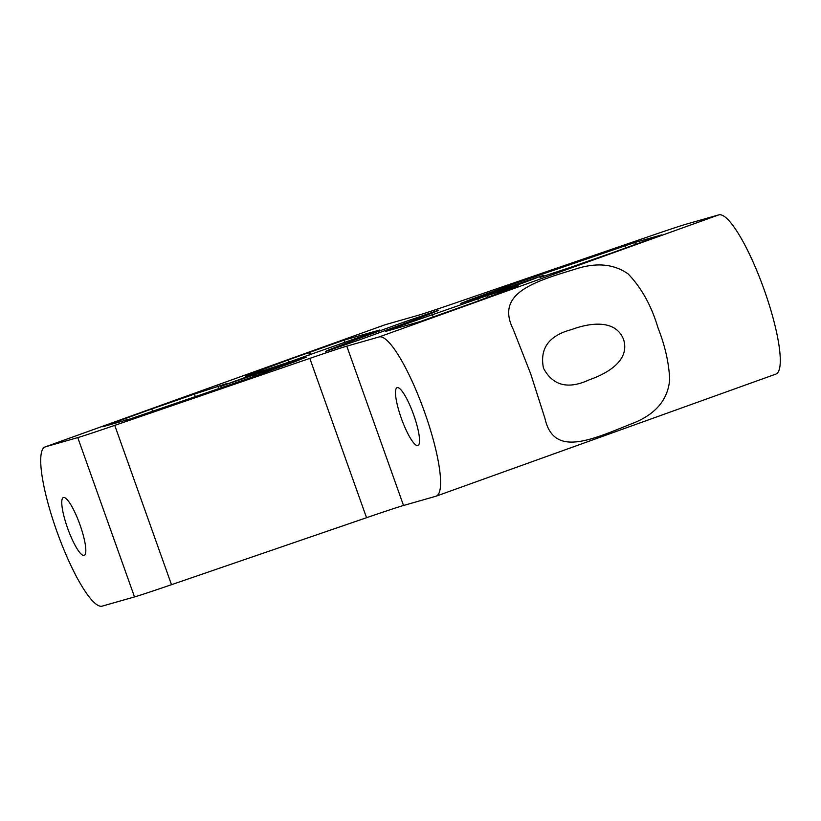 <?xml version="1.0" encoding="UTF-8"?>
<svg xmlns="http://www.w3.org/2000/svg" width="821" height="821" viewBox="0 0 821 821"><rect width="100%" height="100%" fill="white"/><g stroke="black" fill="none" stroke-linecap="round" stroke-linejoin="round"><path stroke-width="1.23" d="M366.546 517.712L171.486 584.685A115.32 1.57 -19.6 0 1 134.511 596.918L102.153 606.144A84.573 17.58 70.2 0 1 56.844 531.31A84.573 17.58 70.2 0 1 45.186 446.891L384.895 324.818A84.573 17.58 70.2 0 1 385.121 324.747L417.479 315.51A115.32 1.57 -19.6 0 0 454.454 303.288L649.514 236.315A115.32 1.57 -19.6 0 1 686.489 224.082L718.847 214.856A84.573 17.58 70.2 0 1 764.156 289.69A84.573 17.58 70.2 0 1 775.814 374.109L436.105 496.182A84.573 17.58 70.2 0 1 435.879 496.253L403.522 505.49A115.32 1.57 -19.6 0 0 366.546 517.712L309.815 358.387A115.32 1.57 -19.6 0 1 346.79 346.164L379.138 336.928A84.573 17.58 70.2 0 1 424.457 411.762A84.573 17.58 70.2 0 1 436.105 496.182M658.001 327.836C665.031 345.62 668.92 362.831 669.679 379.446C667.976 400.361 654.809 415.323 630.169 424.334C590.258 440.364 553.457 457.143 544.949 418.382L530.612 373.606L513.289 329.488C495.125 293.333 533.794 281.788 574.946 269.247C595.995 262.238 613.718 263.787 628.106 273.896C641.499 287.822 651.464 305.802 658.001 327.836M45.186 446.891A84.573 17.58 70.2 0 1 45.422 446.819L77.769 437.593A115.32 1.57 -19.6 0 0 114.755 425.36L309.815 358.387M543.8 276.328L543.471 275.415L535.138 278.073L460.663 303.452A92.26 1.262 160.4 0 0 467.703 300.609L514.675 283.625L634.818 242.493L661.49 234.929L612.517 252.714A92.26 1.262 160.4 0 0 569.866 267.584L539.982 277.416M543.471 275.415L539.808 276.944M519.129 284.415L492.774 293.466L529.791 280.053L536.226 278.001L519.129 284.415M486.915 295.693L518.154 285.739L506.167 290.47A92.26 1.262 160.4 0 0 475.841 301.82L420.208 321.545L385.501 331.448L389.287 329.765L486.915 295.693L487.51 297.376M221.331 387.758L220.798 386.26L306.151 357.238A92.26 1.262 160.4 0 0 296.566 361.066L249.594 378.05L129.441 419.182L102.769 426.746L151.752 408.961L152.603 411.352M220.798 386.26L227.52 383.52M151.752 408.961A92.26 1.262 160.4 0 0 194.403 394.09L227.458 383.356M258.092 371.205A92.26 1.262 160.4 0 0 288.428 359.855L344.061 340.13L379.425 330.083L286.498 362.933L255.762 373.175L245.448 376.08L258.092 371.205L258.492 372.324M254.387 374.622L228.033 383.674L265.05 370.261L271.494 368.208L254.387 374.622M325.496 351.511A104.595 1.426 160.4 0 1 403.881 322.14L438.773 310.164A104.595 1.426 160.4 0 1 360.378 339.535L325.496 351.521M401.346 418.351A30.757 6.394 70.2 0 1 397.107 387.656A30.757 6.394 70.2 0 1 413.527 414.431A30.757 6.394 70.2 0 1 417.91 445.536A30.757 6.394 70.2 0 1 401.346 418.351M589.375 379.764C568.173 389.636 552.882 385.778 543.481 368.188C539.551 348.463 548.89 335.594 571.508 329.59C590.227 322.612 615.617 319.236 623.55 339.391C630.169 360.05 608.207 373.206 589.375 379.764M67.63 528.242A30.757 6.394 70.2 0 1 63.391 497.536A30.757 6.394 70.2 0 1 79.811 524.321A30.757 6.394 70.2 0 1 84.194 555.417A30.757 6.394 70.2 0 1 67.63 528.242M718.847 214.856L379.138 336.928M385.121 324.747L45.422 446.819M403.522 505.49L346.79 346.164M134.511 596.918L77.769 437.593M171.486 584.685L114.755 425.36M467.703 300.609L467.98 301.379M514.675 283.625L515.178 285.051M624.966 245.756L625.787 248.086M634.818 242.493L635.577 244.607M432.257 314.361L433.262 317.183M477.771 298.741L478.51 300.794M497.352 292.204L497.824 293.538M508.497 288.499L508.856 289.485M125.582 418.187L126.26 420.085M126.475 417.868L127.173 419.829M194.403 394.09L195.326 396.687M217.811 386.106L218.714 388.651M254.438 374.715L254.962 376.192M277.56 366.587L278.062 367.993M299.265 359.126L299.521 359.834M344.061 340.13L345.005 342.778M309.589 352.055L310.523 354.682M288.428 359.855L289.197 362.01M308.696 352.383L309.63 354.99M403.881 322.14L404.384 323.536"/></g></svg>
